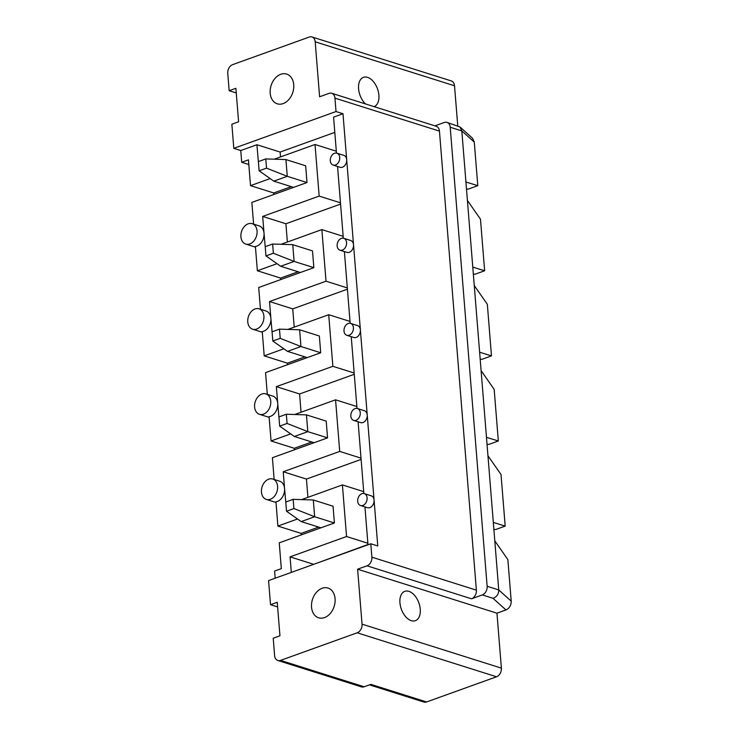<?xml version="1.0" encoding="UTF-8"?>
<svg xmlns="http://www.w3.org/2000/svg" width="739" height="739" viewBox="0 0 739 739"><rect width="100%" height="100%" fill="white"/><g stroke="black" fill="none" stroke-linecap="round" stroke-linejoin="round"><path stroke-width="1.11" d="M307.008 182.542L305.66 165.795L285.919 159.559L287.268 176.316L307.008 182.542L251.86 202.403L253.606 224.139M285.919 159.559L265.781 158.922L258.382 161.592L259.121 170.801L273.818 181.157L293.559 187.392M273.818 181.157L287.268 176.316L266.52 168.141L265.781 158.922M259.121 170.801L266.52 168.141M313.853 267.657L312.505 250.9L292.764 244.674L294.113 261.421L313.853 267.657L258.705 287.508L260.451 309.244M292.764 244.674L272.626 244.027L265.227 246.697L265.966 255.906L280.663 266.262L300.403 272.497M280.663 266.262L294.113 261.421L273.365 253.246L272.626 244.027M265.966 255.906L273.365 253.246M320.698 352.762L319.35 336.005L299.618 329.779L300.958 346.526L320.698 352.762L265.55 372.613L267.306 394.358M299.618 329.779L279.471 329.141L272.072 331.802L272.82 341.012L287.508 351.376L307.248 357.602M287.508 351.376L300.958 346.526L280.22 338.351L279.471 329.141M272.82 341.012L280.22 338.351M327.553 437.867L326.204 421.11L306.463 414.884L307.812 431.641L327.553 437.867L272.405 457.718L274.151 479.463M306.463 414.884L286.326 414.246L278.926 416.907L279.665 426.126L294.362 436.481L314.103 442.707M294.362 436.481L307.812 431.641L287.065 423.456L286.326 414.246M279.665 426.126L287.065 423.456M334.397 522.972L333.049 506.224L313.308 499.989L314.657 516.746L334.397 522.972L279.25 542.832L281.328 568.633L274.603 571.053L275.176 578.203M313.308 499.989L293.171 499.352L285.771 502.012L286.51 511.231L301.207 521.586L320.948 527.812M301.207 521.586L314.657 516.746L293.91 508.561L293.171 499.352M286.51 511.231L293.91 508.561M280.534 660.398L364.133 686.78L370.858 684.36L426.597 701.958L496.543 676.776L357.205 632.796L280.534 660.398A7.131 5.201 -72.5 0 1 277.846 660.49A7.131 5.201 -72.5 0 1 274.612 655.632L273.218 638.21L279.942 635.789L277.245 602.285L270.52 604.705L277.615 606.941M426.597 701.958A7.131 5.201 107.5 0 1 423.909 702.05L369.463 684.868M322.13 588.272A15.593 11.381 107.5 0 1 328.005 588.059A15.593 11.381 107.5 0 1 334.167 606.359A15.593 11.381 107.5 0 1 318.62 617.804A15.593 11.381 107.5 0 1 311.627 603.347A15.593 11.381 107.5 0 1 322.13 588.272M357.205 632.796A7.131 5.201 -72.5 0 0 362.045 624.159L357.621 569.206L367.034 565.815A7.131 5.201 -72.5 0 0 371.874 557.178L476.378 590.156L439.446 131.117L334.943 98.139L336.023 111.543L233.801 148.345L240.766 150.544L241.708 162.266L248.812 164.511M270.52 604.705L268.58 580.577L370.802 543.775L371.874 557.178M364.281 493.615A6.235 4.554 107.5 0 1 367.107 497.874A6.235 4.554 107.5 0 1 360.521 505.513A6.235 4.554 107.5 0 1 357.722 499.73A6.235 4.554 107.5 0 1 361.925 493.698A6.235 4.554 107.5 0 1 364.281 493.615L371.246 495.814A6.235 4.554 107.5 0 1 374.073 500.072L377.768 545.973L370.802 543.775M334.943 98.139A7.131 5.201 -72.5 0 0 331.709 93.271A7.131 5.201 -72.5 0 0 329.021 93.373L319.608 96.763L315.193 41.809A7.131 5.201 -72.5 0 0 311.95 36.95L451.289 80.93A7.131 5.201 107.5 0 1 454.522 85.789L457.746 125.787M459.972 126.96L472.544 138.267L474.281 142.11L477.782 185.674L465.93 182.006L461.82 130.914L459.972 126.96L446.975 122.388A7.131 5.201 107.5 0 1 450.208 127.247L487.14 586.286A7.131 5.201 107.5 0 1 482.299 594.923L493.015 598.304L505.956 609.943C509.439 608.271 511.194 605.343 511.212 601.158L498.751 589.953L465.93 182.006M466.503 189.082L468.369 189.064L477.782 185.674M494.807 540.865L507.869 559.608L511.212 601.158M496.543 676.776A7.131 5.201 107.5 0 0 501.384 668.13L496.959 613.185L505.956 609.943M364.133 686.78A7.131 5.201 107.5 0 1 361.454 686.882L277.846 660.49M496.959 613.185L357.621 569.206M476.378 590.156A7.131 5.201 107.5 0 1 471.537 598.802L482.299 594.923M233.801 148.345L231.861 124.217L238.586 121.796L235.889 88.292L229.164 90.712L236.268 92.948M360.521 505.513L367.486 507.711A6.235 4.554 107.5 0 0 374.073 500.072L342.988 113.741L336.023 111.543M311.812 441.987L294.279 448.296L294.399 449.802M294.279 448.296L271.056 440.971L269.098 416.704A10.688 7.806 107.5 0 0 277.716 403.402L276.368 386.645L332.864 366.313L354.166 373.029M304.958 356.882L287.425 363.191L287.554 364.697M287.425 363.191L264.202 355.865L262.253 331.599A10.688 7.806 107.5 0 0 270.871 318.297L269.523 301.54L326.019 281.199L347.321 287.924M298.113 271.776L280.58 278.086L280.7 279.591M280.58 278.086L257.357 270.751L255.408 246.493A10.688 7.806 107.5 0 0 264.026 233.191L265.486 249.902M291.268 186.662L273.735 192.981L273.855 194.477M273.735 192.981L250.512 185.646L248.433 159.846L241.708 162.266M318.657 527.092L301.124 533.401L301.244 534.907M301.124 533.401L277.901 526.076L275.952 501.809A10.688 7.806 107.5 0 0 284.57 488.507L283.222 471.759L339.709 451.418L361.011 458.143M311.95 36.95A7.131 5.201 -72.5 0 0 309.272 37.042L232.6 64.653A7.131 5.201 -72.5 0 0 227.76 73.29L229.164 90.712M374.11 106.656A15.593 9.311 70.2 0 0 378.405 91.969A15.593 9.311 70.2 0 0 367.56 77.364A15.593 9.311 70.2 0 0 363.459 77.346A15.593 9.311 70.2 0 0 358.572 88.735A15.593 9.311 70.2 0 0 365.5 103.94M280.783 74.279A15.593 11.381 107.5 0 1 286.649 74.076A15.593 11.381 107.5 0 1 292.82 92.366A15.593 11.381 107.5 0 1 277.264 103.811A15.593 11.381 107.5 0 1 270.271 89.364A15.593 11.381 107.5 0 1 280.783 74.279M434.92 125.852L444.287 122.48A7.131 5.201 107.5 0 1 446.975 122.388M487.14 586.286L498.751 589.953C498.696 594.11 496.793 596.9 493.015 598.304M493.892 529.503L495.758 529.494L505.18 526.103L493.319 522.436M487.952 455.76L501.024 474.503L505.18 526.103M467.417 200.435L480.479 219.178L484.636 270.779L472.775 267.112M473.348 274.187L475.214 274.169L484.636 270.779M480.193 359.293L482.068 359.274L491.481 355.884L479.629 352.217M487.038 444.398L488.913 444.379L498.326 440.989L486.474 437.331M343.737 238.3L350.702 240.498A6.235 4.554 107.5 0 1 353.528 244.748A6.235 4.554 107.5 0 1 346.942 252.387L339.977 250.188A6.235 4.554 107.5 0 1 337.178 244.415A6.235 4.554 107.5 0 1 341.381 238.383A6.235 4.554 107.5 0 1 343.737 238.3A6.235 4.554 107.5 0 1 346.563 242.549A6.235 4.554 107.5 0 1 339.977 250.188M336.882 153.185L343.857 155.384A6.235 4.554 107.5 0 1 346.683 159.642A6.235 4.554 107.5 0 1 340.097 167.282L333.132 165.083A6.235 4.554 107.5 0 1 330.333 159.301A6.235 4.554 107.5 0 1 334.536 153.278A6.235 4.554 107.5 0 1 336.882 153.185A6.235 4.554 107.5 0 1 339.718 157.444A6.235 4.554 107.5 0 1 333.132 165.083M343.312 238.189L337.547 166.478M350.582 323.405L357.547 325.603A6.235 4.554 107.5 0 1 360.383 329.853A6.235 4.554 107.5 0 1 353.796 337.501L346.831 335.303A6.235 4.554 107.5 0 1 344.032 329.52A6.235 4.554 107.5 0 1 348.235 323.488A6.235 4.554 107.5 0 1 350.582 323.405A6.235 4.554 107.5 0 1 353.408 327.654A6.235 4.554 107.5 0 1 346.831 335.303M350.166 323.303L344.392 251.583M257.357 270.751L276.996 263.684M250.512 185.646L270.151 178.579M277.901 526.076L297.54 519M301.586 499.619L342.406 484.923L346.554 536.523L290.067 556.864L291.314 572.392M286.03 505.217L284.57 488.507A10.688 7.806 107.5 0 0 279.712 481.218L272.746 479.02A10.688 7.806 107.5 0 1 276.977 491.564A10.688 7.806 107.5 0 1 266.308 499.407A10.688 7.806 107.5 0 1 261.514 489.504A10.688 7.806 107.5 0 1 268.719 479.158A10.688 7.806 107.5 0 1 272.746 479.02M331.709 93.271L436.213 126.258A7.131 5.201 107.5 0 1 439.446 131.117M474.262 285.54L487.334 304.283L491.481 355.884M411.272 620.668A15.593 9.311 70.2 0 0 415.373 620.686A15.593 9.311 70.2 0 0 418.856 602.858A15.593 9.311 70.2 0 0 404.815 591.339A15.593 9.311 70.2 0 0 400.418 605.989A15.593 9.311 70.2 0 0 411.272 620.668M307.914 497.338L306.445 479.084L283.222 471.759M306.445 479.084L361.112 459.399M342.406 484.923L363.708 491.647M261.874 394.053A10.688 7.806 107.5 0 1 265.901 393.915A10.688 7.806 107.5 0 1 270.123 406.459A10.688 7.806 107.5 0 1 259.463 414.302A10.688 7.806 107.5 0 1 254.669 404.399A10.688 7.806 107.5 0 1 261.874 394.053M265.901 393.915L272.867 396.113A10.688 7.806 107.5 0 1 277.716 403.402L279.185 420.112M301.059 412.233L299.591 393.979L276.368 386.645M299.591 393.979L354.267 374.294M294.741 414.514L335.561 399.817L356.863 406.542M255.029 308.948A10.688 7.806 107.5 0 1 259.056 308.81A10.688 7.806 107.5 0 1 263.278 321.354A10.688 7.806 107.5 0 1 252.618 329.197A10.688 7.806 107.5 0 1 247.824 319.285A10.688 7.806 107.5 0 1 255.029 308.948M259.056 308.81L266.022 311.008A10.688 7.806 107.5 0 1 270.871 318.297L272.331 335.007M294.214 327.128L292.746 308.874L269.523 301.54M292.746 308.874L347.422 289.189M287.896 329.409L328.707 314.712L350.009 321.428M355.08 408.593A6.235 4.554 107.5 0 1 357.427 408.51A6.235 4.554 107.5 0 1 360.262 412.759A6.235 4.554 107.5 0 1 353.676 420.408A6.235 4.554 107.5 0 1 350.877 414.625A6.235 4.554 107.5 0 1 355.08 408.593M357.427 408.51L364.392 410.708A6.235 4.554 107.5 0 1 367.228 414.958A6.235 4.554 107.5 0 1 360.641 422.606L353.676 420.408M367.957 544.504L313.308 564.476M313.29 564.19L290.067 556.864M367.856 543.248L346.554 536.523M335.561 399.817L339.709 451.418M271.056 440.971L290.695 433.895M343.164 236.323L321.862 229.598L326.019 281.199M334.804 132.373L280.127 152.058L256.904 144.733L258.641 164.797M280.127 152.058L280.524 156.917M336.319 151.218L315.017 144.493L319.165 196.094L262.678 216.435L264.026 233.191A10.688 7.806 107.5 0 0 259.177 225.894L252.202 223.695A10.688 7.806 107.5 0 1 256.433 236.24A10.688 7.806 107.5 0 1 245.773 244.092A10.688 7.806 107.5 0 1 240.969 234.18A10.688 7.806 107.5 0 1 248.175 223.843A10.688 7.806 107.5 0 1 252.202 223.695M274.197 159.19L315.017 144.493M357.011 408.408L351.237 336.688M336.467 153.084L333.575 117.131L342.988 113.741M367.985 544.791L364.937 506.908M363.856 493.513L358.092 421.803M256.904 144.733L240.766 150.544M287.369 242.022L285.901 223.76L340.568 204.084M340.467 202.819L319.165 196.094M285.901 223.76L262.678 216.435M281.042 244.295L321.862 229.598M481.107 370.645L494.179 389.388L498.326 440.989M264.202 355.865L283.85 348.79M328.707 314.712L332.864 366.313M501.384 668.13L362.045 624.159M367.034 565.815L471.537 598.802M315.193 41.809L454.522 85.789M450.208 127.247L461.82 130.914L474.281 142.11M266.308 499.407L275.998 502.474M259.463 414.302L269.153 417.359M252.618 329.197L262.308 332.254M245.773 244.092L255.463 247.149"/></g></svg>
